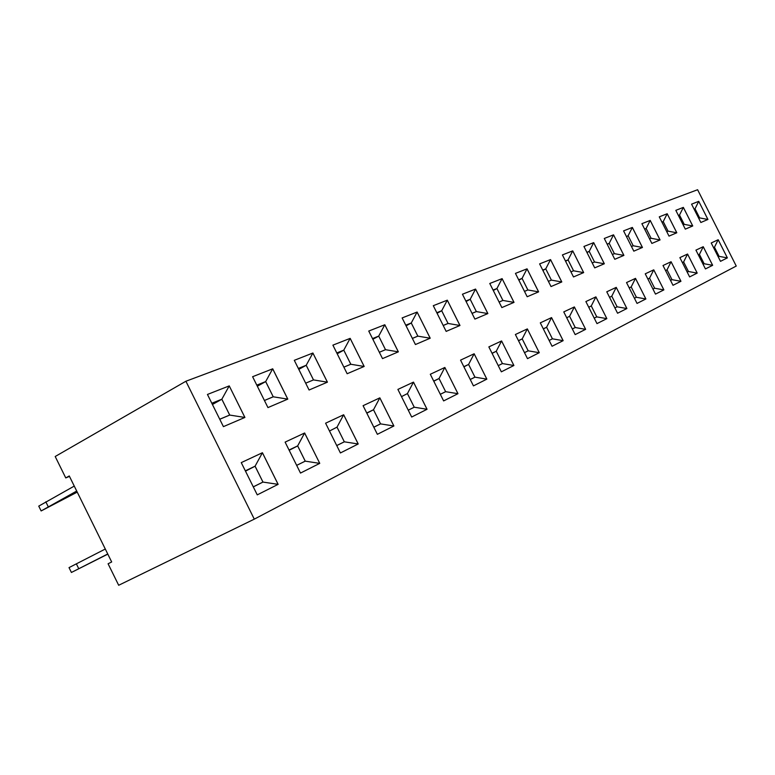 <?xml version="1.0" encoding="UTF-8"?>
<svg xmlns="http://www.w3.org/2000/svg" width="775" height="775" viewBox="0 0 775 775"><rect width="100%" height="100%" fill="white"/><g stroke="black" fill="none" stroke-linecap="round" stroke-linejoin="round"><path stroke-width="1.16" d="M697.607 189.73L185.903 381.242L254.287 519.143L736.25 266.058L697.607 189.73M69.479 476.383L65.759 477.923L55.199 456.504L185.903 381.242M65.759 477.923L69.266 475.957L111.677 561.962L108.083 563.774L118.682 585.27L254.287 519.143M207.448 394.456L223.413 426.637L244.91 417.444L229.245 385.892L207.448 394.456L229.226 385.902L221.844 399.212L211.807 403.252M264.43 400.51L273.255 396.8L287.757 399.125L272.684 368.823L252.602 376.708L267.956 407.592L287.787 399.115L272.713 368.803L252.611 376.708M350.145 338.375L343.78 350.145L350.794 364.24L343.868 367.147L350.823 364.26L364.153 366.459L350.145 338.375L332.901 345.146L347.152 373.734L364.173 366.449L350.164 338.365L332.901 345.146M309.08 390.009L327.418 382.162L312.897 353.012L294.297 360.327L309.08 390.009M462.442 294.229L474.91 319.097L487.863 313.565L475.569 289.065L462.442 294.229L475.55 289.075L470.192 299.276L465.843 301.02M446.158 331.39L459.982 325.49L447.301 300.177L433.293 305.689L446.158 331.39M412.377 338.433L417.851 336.137L430.193 338.22L417.095 312.054L402.128 317.934L415.429 344.536L430.212 338.21L417.115 312.044L402.128 317.934M384.807 324.744L368.745 331.051L382.511 358.612L398.35 351.84L384.807 324.744L368.755 331.061M489.771 283.485L501.861 307.578L514.019 302.376L502.103 278.632L489.771 283.485L502.084 278.642L496.93 288.513L493.074 290.063M698.721 218.288L699.631 217.901L707.914 219.47L698.759 201.335L691.571 204.154L700.852 222.493L707.933 219.461L698.74 201.335L691.571 204.154M685.313 229.138L692.743 225.961L683.356 207.39L675.819 210.354L685.313 229.138M651.862 243.437L660.067 239.93L650.215 220.42L641.884 223.684L651.862 243.437M666.771 231.686L668.06 231.144L676.798 232.781L667.178 213.745L659.273 216.855L669.009 236.113L676.808 232.771L667.188 213.735L659.273 216.855M642.456 247.458L632.352 227.433L623.584 230.882L633.814 251.158L642.456 247.458M548.4 281.354L551.393 280.104L561.778 281.955L550.531 259.596L539.613 263.887L551.015 286.556L561.798 281.945L550.55 259.596L539.623 263.887M562.408 254.927L573.49 276.946L583.662 272.597L572.725 250.877L562.408 254.927L572.706 250.887L568.085 259.877L565.43 260.942M604.287 238.468L614.788 259.286L623.904 255.392L613.538 234.835L604.287 238.468L613.519 234.844L609.189 243.34L607.164 244.154L609.189 243.36L607.271 244.377M594.716 267.879L604.335 263.762L593.689 242.633L583.933 246.469L594.716 267.879M515.452 273.391L527.184 296.748L538.625 291.855L527.048 268.828L515.452 273.391L527.029 268.838L522.059 278.399L518.659 279.775L522.059 278.419L518.843 280.143M705.444 268.935L712.651 265.302L703.245 246.712L695.931 250.122L705.444 268.935L712.632 265.312L703.225 246.712L695.931 250.131M663.012 265.515L673 285.297L680.954 281.277L671.082 261.737L663.012 265.515L671.072 261.747L667.033 269.845L665.551 270.552M679.878 257.629L689.624 276.907L697.2 273.091L687.561 254.035L679.878 257.629L687.551 254.045L683.627 261.94L682.368 262.541M637.04 303.422L645.866 298.966L635.5 278.37L626.529 282.565L637.04 303.422L645.885 298.966L635.481 278.38L626.529 282.565M645.246 273.817L655.495 294.113L663.875 289.889L653.751 269.836L645.246 273.817L653.742 269.845L649.566 278.167L647.861 278.99L649.576 278.196L647.89 279.048M539.284 352.693L527.349 328.91L515.385 334.509L527.494 358.641L539.284 352.693L527.329 328.92L515.385 334.509M540.301 322.855L552.062 346.26L563.154 340.661L551.558 317.595L540.301 322.855L551.538 317.605L546.607 327.244L543.294 328.823M606.854 318.641L595.878 296.883L585.881 301.562L596.982 323.611L606.854 318.641L595.898 296.873L585.881 301.562M585.638 329.336L574.352 306.948L563.764 311.899L575.176 334.606L585.638 329.336L574.372 306.939L563.764 311.899M617.568 313.236L626.888 308.537L616.241 287.37L606.767 291.797L617.568 313.236L626.898 308.528L616.222 287.38L606.767 291.797M363.088 405.683L377.367 434.32L393.894 425.988L379.847 397.846L363.088 405.683L379.827 397.856L373.511 409.743L366.72 412.978L373.511 409.772L366.827 413.191M411.68 417.028L427.054 409.278L413.492 382.123L397.895 389.408L411.68 417.028L427.035 409.287L413.472 382.133L397.895 389.408M430.299 374.267L443.629 400.917L457.967 393.69L444.85 367.466L430.299 374.267L444.831 367.476L439.047 378.51L433.7 381.058L439.047 378.529L433.777 381.222M488.851 346.9L501.347 371.826L513.903 365.49L501.59 340.952L488.851 346.9L501.58 340.961L496.252 351.249L492.038 353.255L496.252 351.269L492.096 353.39M473.448 385.882L486.836 379.14L474.155 353.768L460.553 360.133L473.448 385.882L486.855 379.13L474.135 353.778L460.553 360.133M319.746 463.363L304.614 433.002L285.113 442.118L300.497 473.07L319.746 463.363L304.633 432.993L285.113 442.118M340.409 452.949L358.215 443.978L343.664 414.761L325.597 423.198L340.409 452.949L358.195 443.988L343.645 414.77L325.597 423.198M720.508 261.34L727.367 257.891L718.173 239.727L711.217 242.982L720.508 261.34L727.376 257.881L718.192 239.727L711.217 242.982M257.261 494.867L278.128 484.346L262.425 452.726L241.257 462.617L257.261 494.867L278.109 484.356L262.405 452.736L241.257 462.617M229.245 385.892L244.89 417.454L229.72 415.071L221.844 399.212L211.827 403.281M312.897 353.012L294.297 360.327M306.212 365.267L313.507 379.915L305.67 383.17L313.507 379.915L327.399 382.172L312.877 353.022L306.212 365.267L298.336 368.435M487.843 313.575L475.55 289.075M447.301 300.177L433.293 305.689M443.213 325.49L448.066 323.456L459.963 325.49L447.282 300.187L441.702 310.736L436.809 312.713L441.702 310.765L437.081 313.265M385.514 349.699L378.713 336.088L385.495 349.68L379.343 352.267L385.514 349.699L398.331 351.85L384.797 324.754L378.713 336.088L372.504 338.588M502.103 278.632L513.999 302.386L502.917 300.438L496.93 288.513M683.133 224.828L684.228 224.362L692.734 225.961L683.337 207.39L675.819 210.354M650.215 220.42L641.884 223.684M649.576 238.903L651.087 238.274L660.048 239.94L650.196 220.42L646.137 228.47L644.616 229.08M632.352 227.433L628.137 235.716L633.214 245.772L631.46 246.489L633.214 245.772L642.436 247.467L632.332 227.443L623.584 230.882M572.725 250.877L583.653 272.606M613.538 234.835L623.885 255.401L614.401 253.667L609.189 243.34L614.381 253.648L612.386 254.51L614.381 253.648M593.689 242.633L583.933 246.469M594.551 261.998L589.203 251.381L594.532 261.979L592.236 262.948L594.551 261.998L604.316 263.771L593.669 242.643L589.203 251.381L586.878 252.321M524.491 291.39L527.872 289.966L538.606 291.865L527.029 268.838M712.651 265.302L704.146 263.752L699.418 254.413L698.372 254.965M703.245 246.712L699.418 254.413M671.082 261.737L680.944 281.286L671.983 279.668L667.033 269.845L665.56 270.572M673 285.297L680.944 281.286M697.2 273.091L687.551 254.045M689.624 276.907L697.18 273.1L688.462 271.512L683.627 261.94L682.368 262.56L683.627 261.96L688.452 271.502L687.212 272.132M655.495 294.113L663.865 289.898L653.742 269.845M527.349 328.91L522.205 338.878L518.465 340.651L522.205 338.898L518.523 340.777M527.494 358.641L539.274 352.702L528.201 350.823L522.205 338.878M552.062 346.26L563.134 340.671L551.538 317.605M596.982 323.611L606.835 318.641L596.779 316.888L591.277 305.951L588.748 307.258M575.176 334.606L585.619 329.336L575.253 327.544L569.596 316.287L566.719 317.779M377.367 434.32L393.874 425.998L379.827 397.856M427.054 409.278L414.247 407.214L407.437 393.574L401.498 396.635M413.492 382.123L407.437 393.574M444.85 367.466L457.948 393.7L445.644 391.685L439.047 378.51M457.967 393.69L443.629 400.917M513.903 365.49L501.58 340.961M501.347 371.826L513.883 365.5L502.433 363.572L496.252 351.249L502.413 363.562L498.238 365.626M300.497 473.07L319.726 463.382L305.253 461.154L297.668 445.896L289.036 450.004M278.128 484.346L262.977 482.079L255.091 466.182L245.336 470.832M262.425 452.726L255.091 466.182M77.238 492.115L41.133 510.948L38.75 506.114L74.264 486.09M41.133 510.948L76.706 491.04M107.744 553.989L71.416 572.463L107.812 554.135M105.303 549.02L69.023 567.61L71.416 572.463M219.751 419.256L229.72 415.071M272.684 368.823L265.68 381.571L256.796 385.146M264.42 400.481L273.226 396.781L265.68 381.571L256.816 385.175M350.823 364.26L343.78 350.145L336.796 352.954L343.78 350.174L337.202 353.778M487.833 313.575L476.363 311.579L470.192 299.276L465.862 301.039M472.052 313.391L476.363 311.579M448.066 323.456L441.702 310.736M417.095 312.054L411.273 322.981L405.761 325.2L411.273 323.01L406.081 325.829M417.851 336.137L411.273 322.981M499.09 302.047L502.917 300.438M698.74 201.335L695.02 208.795L694.109 209.163M699.631 217.901L695.02 208.795L694.109 209.182M683.337 207.39L679.51 215.043L678.416 215.479L679.51 215.062L678.474 215.605M684.228 224.362L679.51 215.043L684.209 224.353L683.124 224.808M651.087 238.274L646.137 228.47L644.616 229.1M667.178 213.745L663.235 221.592L661.937 222.115L663.235 221.611L662.005 222.26M668.06 231.144L663.235 221.592L668.05 231.134L666.762 231.677M628.137 235.716L626.471 236.617M550.531 259.596L545.745 268.867L542.732 270.078L545.745 268.896L542.897 270.417M551.393 280.104L545.745 268.867L551.374 280.085L548.39 281.335M583.643 272.606L573.577 270.795L568.085 259.877M565.44 260.962L568.085 259.906L573.558 270.775L570.933 271.88L573.577 270.795M527.872 289.966L522.059 278.399L527.852 289.957L524.481 291.371M704.126 263.742L703.08 264.256L704.146 263.752L699.418 254.432M670.52 280.395L671.983 279.668M645.866 298.966L636.391 297.28L631.179 286.934L629.203 287.874M635.481 278.38L631.179 286.934L629.213 287.893M636.382 297.271L634.425 298.23L636.391 297.28L631.179 286.953L629.242 287.942M663.865 289.898L654.652 288.242L649.566 278.167M654.643 288.232L652.947 289.065L654.652 288.242L649.576 278.196M524.491 352.664L528.201 350.823M563.134 340.671L552.43 338.83L546.607 327.244M549.146 340.457L552.43 338.83L546.607 327.273L543.304 328.842M595.878 296.883L591.277 305.951M591.277 305.98L596.76 316.868L594.222 318.128L596.779 316.888M574.352 306.948L569.596 316.287L575.234 327.525L572.347 328.978M626.888 308.537L617.132 306.813L611.775 296.186L609.557 297.338M616.222 287.38L611.775 296.186L617.113 306.803L614.885 307.907M614.895 307.917L617.132 306.813M393.874 425.998L380.564 423.886L373.511 409.743M373.831 427.219L380.564 423.886M408.26 410.178L414.247 407.214L407.427 393.603M440.326 394.31L445.644 391.685L439.047 378.529M498.248 365.645L502.433 363.572M486.836 379.14L474.968 377.163L468.594 364.424L463.838 366.691M474.135 353.778L468.594 364.424L463.847 366.711M470.251 379.498L474.968 377.163M304.614 433.002L297.668 445.896L289.046 450.033M289.172 450.275L297.658 445.925L305.224 461.135L296.67 465.368L305.253 461.154M358.195 443.988L344.332 441.818L337.028 427.132L329.491 431.016M336.738 445.577L344.332 441.818M343.645 414.77L337.028 427.132M718.173 239.727L714.472 247.235L713.581 247.661L714.472 247.254L713.601 247.7M727.367 257.891L719.084 256.36L714.472 247.235M718.202 256.796L719.084 256.36M253.299 486.874L262.977 482.079M45.822 501.832L48.224 506.705M78.75 568.695L76.347 563.812M219.742 419.227L229.691 415.051L221.844 399.241L212.428 404.482M273.226 396.781L265.68 381.6L257.329 386.221M313.478 379.895L306.202 365.296L298.346 368.454M472.043 313.371L476.344 311.569L470.192 299.295L466.095 301.504M443.193 325.471L448.047 323.437L441.702 310.765M412.368 338.404L417.832 336.118L411.273 323.01M372.862 339.295L378.713 336.118L372.523 338.607M499.081 302.027L502.897 300.429L496.93 288.542L493.084 290.082M698.711 218.269L699.612 217.891L695.02 208.814L694.158 209.269M649.566 238.894L651.068 238.264L646.137 228.489L644.693 229.255M633.204 245.752L628.147 235.736M587.004 252.573L589.203 251.4L586.888 252.34M670.511 280.376L671.973 279.649L667.033 269.865L665.58 270.601M687.202 272.112L688.452 271.502M524.481 352.635L528.182 350.804L522.205 338.898M549.136 340.438L552.41 338.82M572.337 328.958L575.234 327.525M373.812 427.199L380.544 423.867L373.511 409.772M408.251 410.159L414.228 407.204M440.316 394.291L445.615 391.666M470.241 379.479L474.949 377.154L468.594 364.453L463.915 366.837M336.728 445.548L344.313 441.798L337.018 427.161M718.192 256.777L719.074 256.341L714.472 247.254M253.28 486.845L262.948 482.06L255.082 466.221L245.355 470.861M306.202 365.296L298.801 369.365M496.93 288.542L493.287 290.489M568.085 259.906L565.585 261.233M546.607 327.273L543.352 328.929M255.082 466.221L245.491 471.142"/></g></svg>
